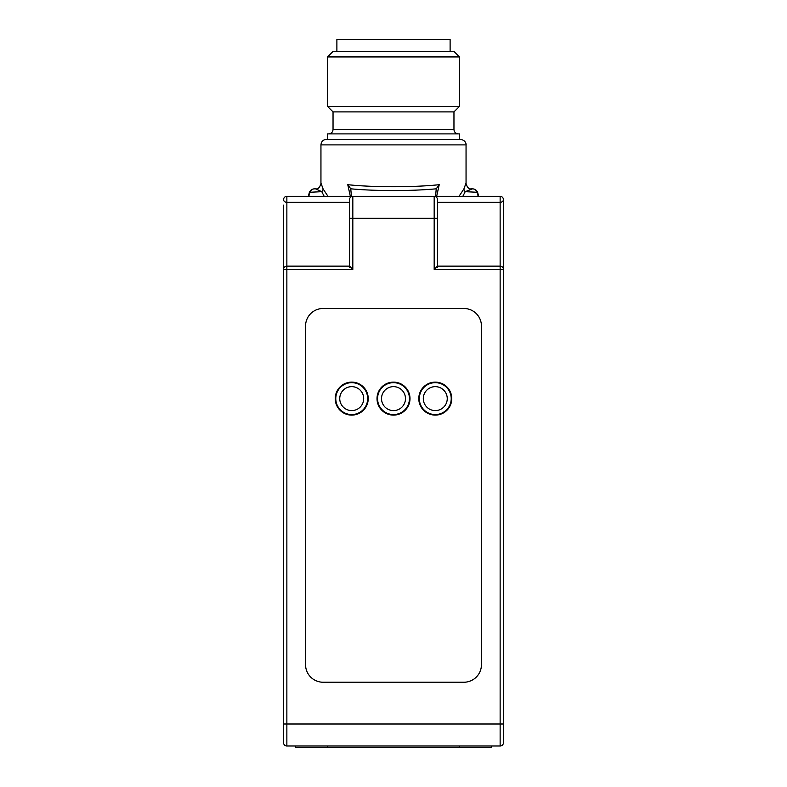 <?xml version="1.0" encoding="UTF-8"?>
<svg xmlns="http://www.w3.org/2000/svg" width="787" height="787" viewBox="0 0 787 787"><rect width="100%" height="100%" fill="white"/><g stroke="black" fill="none" stroke-linecap="round" stroke-linejoin="round"><path stroke-width="1.18" d="M336.885 51.44L336.885 39.35L450.115 39.35L450.115 51.44M435.565 196.347L436.234 188.811C411.68 191.143 375.448 191.152 350.766 188.811L351.435 196.347M350.766 188.811L347.765 184.689L350.353 196.347M347.765 184.689C373.195 187.414 413.893 187.414 439.235 184.689L436.234 188.811M436.647 196.347L439.235 184.689M321.066 183.361L323.123 188.998L328.012 196.347M458.988 196.347L463.877 188.998L465.934 183.361M326.438 139.388L460.562 139.388C466.15 140.253 466.298 144.906 466.052 144.887L320.948 144.887C321.273 141.542 323.103 139.712 326.438 139.388M462.805 196.347L465.225 191.674L472.475 188.86A5.499 5.017 90 0 1 477.119 192.274L465.225 191.674A5.499 4.555 21.8 0 1 463.877 188.998M314.525 188.86A5.499 5.499 0 0 0 309.193 193.002A5.499 2.135 14.2 0 1 309.881 192.274A5.499 5.017 -90 0 1 314.525 188.86L315.577 188.86C317.987 189.333 319.768 187.562 320.948 183.558L320.948 144.887M324.195 196.347L321.775 191.674L309.881 192.274L308.809 196.347M478.644 196.347L477.807 193.002A5.499 2.135 -14.2 0 0 477.119 192.274L478.191 196.347M323.123 188.998A5.499 4.555 158.2 0 1 321.775 191.674L315.577 188.86M466.052 144.887L466.052 183.558C467.232 187.562 469.013 189.333 471.423 188.86L472.475 188.86A5.499 5.499 0 0 1 477.807 193.002M459.46 56.939L453.961 51.44L333.039 51.44L327.54 56.939L459.46 56.939L459.46 106.412L327.54 106.412L333.039 111.902L453.961 111.902L459.46 106.412M327.54 139.388L327.54 133.888L459.46 133.888L459.46 139.388M381.518 398.615A11.982 11.982 0 0 0 399.491 408.994A11.982 11.982 0 0 0 399.491 388.247A11.982 11.982 0 0 0 381.518 398.615M339.748 398.615A11.982 11.982 0 0 0 357.711 408.994A11.982 11.982 0 0 0 357.711 388.247A11.982 11.982 0 0 0 339.748 398.615M447.252 398.615A11.982 11.982 0 0 1 429.289 408.994A11.982 11.982 0 0 1 429.289 388.247A11.982 11.982 0 0 1 447.252 398.615M377.012 398.615A16.488 16.488 0 0 0 401.744 412.9A16.488 16.488 0 0 0 401.744 384.331A16.488 16.488 0 0 0 377.012 398.615M335.232 398.615A16.488 16.488 0 0 0 359.974 412.9A16.488 16.488 0 0 0 359.974 384.331A16.488 16.488 0 0 0 335.232 398.615M418.782 398.615A16.488 16.488 0 0 0 435.27 415.103A16.488 16.488 0 0 0 451.768 398.615A16.488 16.488 0 0 0 435.27 382.128A16.488 16.488 0 0 0 418.782 398.615M463.858 682.24L323.142 682.24A17.589 17.589 0 0 1 305.553 664.651L305.553 326.064A17.589 17.589 0 0 1 323.142 308.474L463.858 308.474A17.589 17.589 0 0 1 481.447 326.064L481.447 664.651A17.589 17.589 0 0 1 463.858 682.24M349.526 267.511L349.526 199.642A3.296 3.296 0 0 1 352.822 196.347L286.862 196.347L352.822 196.347A3.296 3.296 0 0 0 349.526 199.642M437.474 267.511L437.474 266.124L434.178 269.429L503.434 269.429L503.434 742.702A3.296 3.296 0 0 1 500.138 745.997L286.862 745.997A3.296 3.296 0 0 1 283.566 742.702L283.566 724.01L283.566 742.702M349.526 202.318L286.862 202.318L286.862 724.01L500.138 724.01L500.138 202.318L437.474 202.318L437.474 199.642A3.296 3.296 0 0 0 434.178 196.347L500.138 196.347A3.296 3.296 0 0 1 503.434 199.642A3.296 2.686 180 0 1 500.138 202.318L500.138 196.347L352.822 196.347L352.822 218.324L349.526 218.324M437.474 218.324L434.178 218.324L434.178 196.347A3.296 3.296 0 0 1 437.474 199.642L437.474 266.124L500.138 266.124A3.296 3.296 0 0 1 503.434 269.429L503.434 199.642M286.862 196.347A3.296 3.296 0 0 0 283.566 199.642A3.296 2.686 180 0 0 286.862 202.318L286.862 196.347M286.862 745.997L286.862 724.01L283.566 724.01L283.566 269.429L352.822 269.429L349.526 266.124L286.862 266.124A3.296 3.296 0 0 0 283.566 269.429L283.566 205.112M503.434 269.429L503.434 205.112M491.344 745.997L491.344 747.65L295.656 747.65L295.656 745.997M333.039 111.902L333.039 129.491L453.961 129.491C454.197 132.137 455.663 133.603 458.359 133.888M377.563 398.615A15.937 15.937 0 0 0 401.468 412.418A15.937 15.937 0 0 0 401.468 384.813A15.937 15.937 0 0 0 377.563 398.615M335.783 398.615A15.937 15.937 0 0 0 359.698 412.418A15.937 15.937 0 0 0 359.698 384.813A15.937 15.937 0 0 0 335.783 398.615M419.333 398.615A15.937 15.937 0 0 0 443.248 412.418A15.937 15.937 0 0 0 443.248 384.813A15.937 15.937 0 0 0 419.333 398.615M503.434 724.01L500.138 724.01L500.138 745.997A3.296 3.296 0 0 0 503.434 742.702M434.178 269.429L434.178 218.324L352.822 218.324L352.822 269.429M459.46 747.65L459.46 745.997M327.54 747.65L327.54 745.997M309.193 193.002L308.356 196.347M333.039 129.491C332.803 132.137 331.337 133.603 328.641 133.888M453.961 111.902L453.961 129.491M327.54 56.939L327.54 106.412"/></g></svg>
